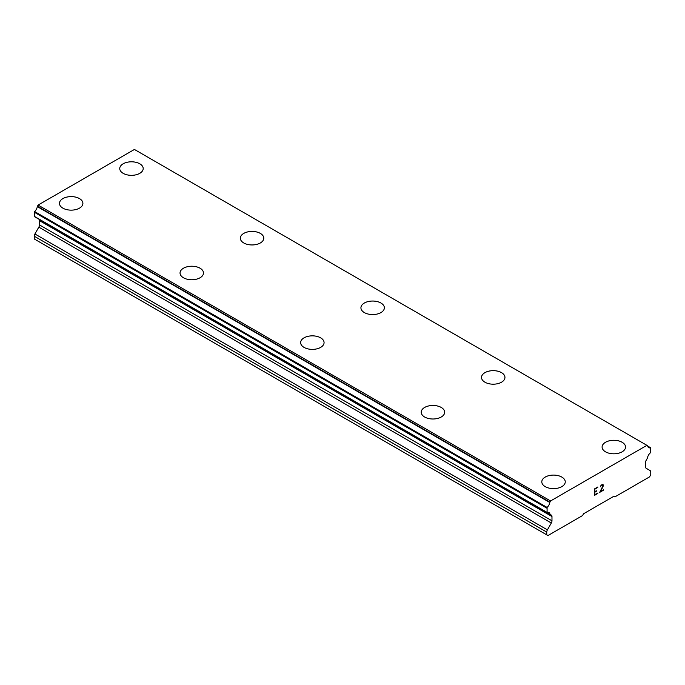 <?xml version="1.0" encoding="UTF-8"?>
<svg xmlns="http://www.w3.org/2000/svg" width="685" height="685" viewBox="0 0 685 685"><rect width="100%" height="100%" fill="white"/><g stroke="black" fill="none" stroke-linecap="round" stroke-linejoin="round"><path stroke-width="1.03" d="M139.766 163.792A11.722 6.773 180 0 1 143.199 168.57A11.722 6.773 180 0 1 135.964 174.812A11.722 6.773 180 0 1 123.18 173.348A11.722 6.773 180 0 1 119.747 168.561A11.722 6.773 180 0 1 126.99 162.319A11.722 6.773 180 0 1 139.766 163.792M119.747 168.561A11.722 6.773 180 0 1 126.99 162.311A11.722 6.773 180 0 1 139.766 163.775A11.722 6.773 180 0 1 143.199 168.561M240.332 238.192A11.722 6.773 180 0 1 247.576 231.941A11.722 6.773 180 0 1 260.351 233.414A11.722 6.773 180 0 1 263.785 238.192M260.351 233.397A11.722 6.773 180 0 1 263.785 238.183A11.722 6.773 180 0 1 256.55 244.434A11.722 6.773 180 0 1 243.766 242.969A11.722 6.773 180 0 1 240.332 238.183A11.722 6.773 180 0 1 247.576 231.924A11.722 6.773 180 0 1 260.351 233.397M360.926 307.805A11.722 6.773 180 0 1 368.162 301.546A11.722 6.773 180 0 1 380.937 303.018A11.722 6.773 180 0 1 384.371 307.813A11.722 6.773 180 0 1 377.135 314.055A11.722 6.773 180 0 1 364.36 312.583A11.722 6.773 180 0 1 360.926 307.805A11.722 6.773 180 0 1 368.17 301.563A11.722 6.773 180 0 1 380.937 303.035A11.722 6.773 180 0 1 384.371 307.805M481.512 377.418A11.722 6.773 180 0 1 488.747 371.167A11.722 6.773 180 0 1 501.523 372.631A11.722 6.773 180 0 1 504.956 377.426A11.722 6.773 180 0 1 497.721 383.677A11.722 6.773 180 0 1 484.946 382.204A11.722 6.773 180 0 1 481.512 377.418A11.722 6.773 180 0 1 488.756 371.184A11.722 6.773 180 0 1 501.523 372.649A11.722 6.773 180 0 1 504.956 377.418M602.098 447.04A11.722 6.773 180 0 1 609.333 440.789A11.722 6.773 180 0 1 622.108 442.253A11.722 6.773 180 0 1 625.542 447.048A11.722 6.773 180 0 1 618.307 453.299A11.722 6.773 180 0 1 605.531 451.826A11.722 6.773 180 0 1 602.098 447.04A11.722 6.773 180 0 1 609.342 440.806A11.722 6.773 180 0 1 622.108 442.27A11.722 6.773 180 0 1 625.542 447.04M79.469 198.599A11.722 6.773 180 0 1 82.902 203.376A11.722 6.773 180 0 1 75.667 209.627A11.722 6.773 180 0 1 62.892 208.154A11.722 6.773 180 0 1 59.458 203.368A11.722 6.773 180 0 1 66.702 197.134A11.722 6.773 180 0 1 79.469 198.599M59.458 203.368A11.722 6.773 180 0 1 66.693 197.117A11.722 6.773 180 0 1 79.469 198.581A11.722 6.773 180 0 1 82.902 203.368M180.044 272.998A11.722 6.773 180 0 1 187.288 266.756A11.722 6.773 180 0 1 200.054 268.22A11.722 6.773 180 0 1 203.488 272.998M200.054 268.203A11.722 6.773 180 0 1 203.488 272.99A11.722 6.773 180 0 1 196.252 279.24A11.722 6.773 180 0 1 183.477 277.776A11.722 6.773 180 0 1 180.044 272.99A11.722 6.773 180 0 1 187.279 266.739A11.722 6.773 180 0 1 200.054 268.203M300.629 342.611A11.722 6.773 180 0 1 307.865 336.361A11.722 6.773 180 0 1 320.64 337.825A11.722 6.773 180 0 1 324.074 342.62A11.722 6.773 180 0 1 316.838 348.862A11.722 6.773 180 0 1 304.063 347.398A11.722 6.773 180 0 1 300.629 342.611A11.722 6.773 180 0 1 307.873 336.369A11.722 6.773 180 0 1 320.64 337.842A11.722 6.773 180 0 1 324.074 342.611M421.215 412.233A11.722 6.773 180 0 1 428.45 405.974A11.722 6.773 180 0 1 441.234 407.447A11.722 6.773 180 0 1 444.668 412.242A11.722 6.773 180 0 1 437.424 418.484A11.722 6.773 180 0 1 424.649 417.019A11.722 6.773 180 0 1 421.215 412.233A11.722 6.773 180 0 1 428.459 405.991A11.722 6.773 180 0 1 441.234 407.464A11.722 6.773 180 0 1 444.668 412.233M561.82 477.085A11.722 6.773 180 0 1 565.253 481.863A11.722 6.773 180 0 1 558.01 488.105A11.722 6.773 180 0 1 545.234 486.641A11.722 6.773 180 0 1 541.801 481.855A11.722 6.773 180 0 1 549.045 475.613A11.722 6.773 180 0 1 561.82 477.085M541.801 481.855A11.722 6.773 180 0 1 549.036 475.596A11.722 6.773 180 0 1 561.82 477.068A11.722 6.773 180 0 1 565.253 481.855M594.914 489.099L594.914 491.684L594.905 489.09L597.791 487.429L594.914 489.099M594.914 491.684L596.481 490.785M596.489 491.213L594.914 492.121L596.481 491.205M594.914 492.121L594.914 494.716L594.905 492.113M594.914 494.716L597.791 493.054M597.799 487.429L597.791 487.001L597.799 487.429M597.799 493.483L594.546 495.358L594.546 488.876L597.799 487.001M594.546 495.349L597.791 493.474M600.428 486.77L601.139 485.074L602.766 484.449L603.314 485.083L603.031 484.595M603.314 485.083L603.314 485.725L603.297 485.074M603.314 485.725L603.031 486.496L603.297 485.716M603.04 486.496L602.243 488.174L603.031 486.496M602.243 488.174L600.505 491.487L602.235 488.165M600.505 491.487L603.562 489.724M599.717 492.361L603.562 490.143L599.709 492.378L602.928 485.896L602.183 484.903L600.676 486.059L602.672 484.894M551.322 523.023A3.194 1.849 -60 0 0 551.973 520.797L551.973 516.524A3.194 1.849 -60 0 0 551.314 515.103A3.194 1.849 -60 0 0 551.288 515.086L549.978 514.247A5.035 2.903 -60 0 0 548.976 512.526A5.035 2.903 -60 0 0 547.092 512.474L547.075 507.414A5.035 2.903 -60 0 0 549.79 502.482L550.577 500.958L646.914 445.336L647.702 445.952A5.035 2.903 -60 0 0 648.704 447.639A5.035 2.903 -60 0 0 650.425 447.742L650.399 452.828A5.035 2.903 -60 0 0 647.513 457.931L646.203 460.286A3.194 1.849 -60 0 0 645.518 462.521L645.518 466.793A3.194 1.849 -60 0 0 646.169 468.266L650.091 470.569A3.194 1.849 -60 0 1 650.75 472.042L650.75 474.799L649.543 476.888L614.873 496.908L613.991 496.197L583.5 513.801L582.618 515.531L547.949 535.55L546.741 534.848L546.741 532.091A3.194 1.849 -60 0 1 547.401 529.865L551.322 523.023L38.831 227.137L34.909 233.979A3.194 1.849 120 0 0 34.25 236.205L34.25 238.962L546.741 534.848M39.054 219.388A3.194 1.849 -60 0 1 39.482 220.638L39.482 224.911A3.194 1.849 -60 0 1 38.831 227.137M37.487 218.387L550.046 514.409M646.914 445.336L134.423 149.45L38.086 205.072L37.298 206.596A5.035 2.903 -60 0 1 34.575 211.528L34.601 216.588M614.873 496.908L613.82 496.3M550.577 500.958L38.086 205.072M549.79 502.482L37.298 206.596M551.973 516.524L39.482 220.638M650.425 447.742L647.753 446.2M549.909 502.148L37.418 206.262M547.075 507.414L34.575 211.528M546.741 508.082L34.25 212.196M546.741 512.2L34.25 216.314M549.978 514.247L546.955 512.5M551.973 520.797L39.482 224.911M547.401 529.865L34.909 233.979M546.741 532.091L34.25 236.205M650.63 447.759L647.727 446.081M546.87 512.474L34.37 216.588"/></g></svg>
